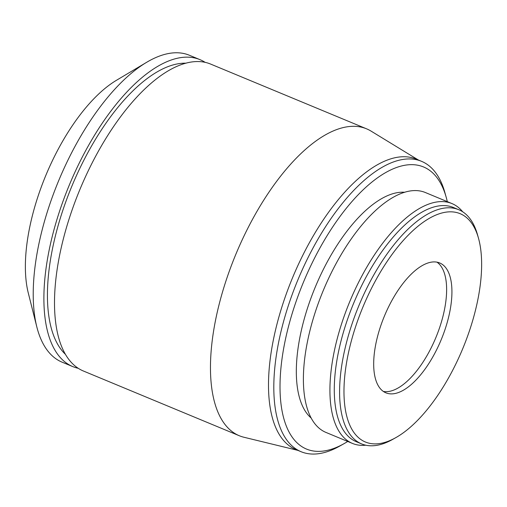 <?xml version="1.0" encoding="UTF-8"?>
<svg xmlns="http://www.w3.org/2000/svg" width="507" height="507" viewBox="0 0 507 507"><rect width="100%" height="100%" fill="white"/><g stroke="black" fill="none" stroke-linecap="round" stroke-linejoin="round"><path stroke-width="0.76" d="M387.392 309.34A70.283 30.762 112.5 0 0 385.852 392.811A70.283 30.762 112.5 0 0 438.219 346.465A70.283 30.762 112.5 0 0 439.759 262.987A70.283 30.762 112.5 0 0 387.392 309.34M383.317 391.429A70.283 30.762 112.5 0 0 432.915 344.259A70.283 30.762 112.5 0 0 436.99 262.17M457.491 360.534A123.575 54.084 112.5 0 0 478.513 238.303A123.575 54.084 112.5 0 0 368.126 295.27A123.575 54.084 112.5 0 0 345.736 411.684A123.575 54.084 112.5 0 0 395.726 437.687A123.575 54.084 112.5 0 0 457.491 360.534M478.513 238.303L477.556 234.88A126.769 55.478 112.5 0 0 458.765 209.721A126.769 55.478 112.5 0 0 364.318 293.325A126.769 55.478 112.5 0 0 361.542 443.879A126.769 55.478 112.5 0 0 392.627 439.43L395.726 437.687M458.765 209.721L453.461 207.521A126.769 55.478 112.5 0 0 359.007 291.119A126.769 55.478 112.5 0 0 356.237 441.673L361.542 443.879M462.714 211.806A129.836 56.822 112.5 0 0 451.984 203.586A129.836 56.822 112.5 0 0 355.249 289.205A129.836 56.822 112.5 0 0 352.409 443.41A129.836 56.822 112.5 0 0 365.801 445.203M451.984 203.586L425.449 192.565A129.836 56.822 112.5 0 0 328.713 278.191A129.836 56.822 112.5 0 0 325.874 432.389L352.409 443.41M404.751 192.273A123.448 54.027 112.5 0 0 320.418 275.472A123.448 54.027 112.5 0 0 311.051 417.939M447.301 201.64A152.664 66.816 112.5 0 0 446.223 197.375A152.664 66.816 112.5 0 0 309.847 267.759A152.664 66.816 112.5 0 0 282.19 411.583A152.664 66.816 112.5 0 0 343.949 443.714A152.664 66.816 112.5 0 0 347.726 441.464M446.223 197.375L444.873 192.546A157.183 68.794 112.5 0 0 421.577 161.346A157.183 68.794 112.5 0 0 304.466 265.009A157.183 68.794 112.5 0 0 301.025 451.686A157.183 68.794 112.5 0 0 339.57 446.166L343.949 443.714M421.577 161.346L416.266 159.141A157.183 68.794 112.5 0 0 299.155 262.803A157.183 68.794 112.5 0 0 295.72 449.481L301.025 451.686M418.433 160.041L371.067 131.11A166.131 72.704 112.5 0 0 366.637 128.854A166.131 72.704 112.5 0 0 242.866 238.41A166.131 72.704 112.5 0 0 239.228 435.709A166.131 72.704 112.5 0 0 243.956 437.256L297.888 450.381M366.637 128.854L210.678 64.097A166.131 72.704 112.5 0 0 86.906 173.654A166.131 72.704 112.5 0 0 83.268 370.959L239.228 435.709M186.044 63.191A159.743 69.909 112.5 0 0 78.604 170.935A159.743 69.909 112.5 0 0 65.238 354.152M205.177 62.374A166.131 72.704 112.5 0 0 200.069 59.693L189.453 55.282A166.131 72.704 112.5 0 0 146.656 62.304A166.131 72.704 112.5 0 0 65.682 164.845A166.131 72.704 112.5 0 0 36.808 326.876A166.131 72.704 112.5 0 0 62.044 362.144L72.659 366.548A166.131 72.704 112.5 0 0 78.167 368.272M200.069 59.693A166.131 72.704 112.5 0 0 76.291 169.249A166.131 72.704 112.5 0 0 72.659 366.548M146.656 62.304L116.559 80.233A133.544 58.444 112.5 0 0 51.467 162.652A133.544 58.444 112.5 0 0 28.259 292.9L36.808 326.876"/></g></svg>

